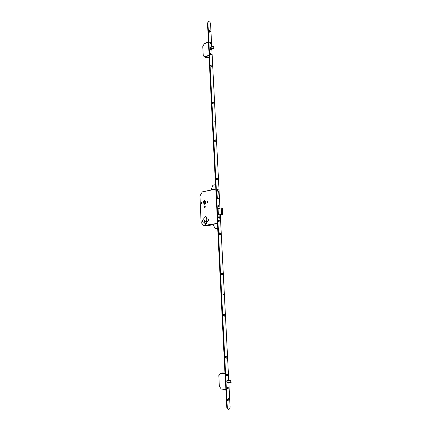 <?xml version="1.0" encoding="UTF-8"?>
<svg xmlns="http://www.w3.org/2000/svg" width="431" height="431" viewBox="0 0 431 431"><rect width="100%" height="100%" fill="white"/><g stroke="black" fill="none" stroke-linecap="round" stroke-linejoin="round"><path stroke-width="0.65" d="M205.964 202.161L204.897 200.582C203.933 200.62 203.416 201.32 203.34 202.678L204.418 204.229C205.361 204.186 205.867 203.497 205.943 202.166L204.892 200.614C203.949 200.652 203.437 201.336 203.362 202.672L204.413 204.262C205.371 204.213 205.889 203.518 205.964 202.161M205.792 202.193L204.865 200.824C204.03 200.862 203.577 201.466 203.513 202.64L204.445 204.014C205.275 203.976 205.727 203.373 205.792 202.193M204.973 200.851L203.815 202.672L204.639 204.019M204.439 221.981L204.1 221.491L203.647 222.11L203.987 222.601L204.439 221.981M207.494 221.48L207.155 220.984L206.697 221.609L207.042 222.105L207.494 221.48M203.12 221.017L202.694 220.403L202.134 221.178L202.559 221.793L203.12 221.017M208.922 220.052L208.496 219.438L207.925 220.219L208.351 220.834L208.922 220.052M202.268 202.888L201.87 202.295L201.293 203.076L201.692 203.669L202.268 202.888M208.044 201.751L207.64 201.153L207.047 201.945L207.451 202.543L208.044 201.751M205.436 206.875L204.967 206.18L204.294 207.09L204.768 207.78L205.436 206.875M207.133 218.732C207.015 217.536 206.535 216.836 205.695 216.642C204.483 216.707 203.831 217.596 203.744 219.304L204.757 221.254L204.86 223.42L205.533 224.389L206.417 223.166L206.314 220.995L207.133 218.732M206.745 217.396L206.093 219.476L206.487 220.817M206.33 221.367L204.757 221.254M205.544 203.324L204.289 203.507L204.251 201.595L205.625 201.74M205.619 201.466L205.652 203.082M204.251 201.595L205.582 201.396M218.732 191.639L219.244 198.562L217.321 198.853L216.971 191.951L218.732 191.639L219.083 198.551M217.574 198.928L219.239 198.599L218.894 191.644M215.823 189.128L202.263 191.94M199.952 196.062L201.105 222.45L203.804 225.677L201.158 222.585L199.914 195.922L202.344 191.86L213.183 189.532L202.344 191.86L199.946 196.013L202.231 192.032M201.158 222.585L203.782 225.607M203.944 225.747L206.018 225.882L213.226 224.745L206.061 225.871M213.356 47.906L213.819 48.083L213.803 46.596L213.065 46.311L213.167 48.062M213.059 46.311L209.849 47.97L210.188 49.387L210.937 49.689M213.28 46.5L213.749 46.677L213.884 48.331M213.151 48.073L209.908 48.848M213.792 46.586L213.2 46.397M213.851 48.374L210.921 49.684L213.814 48.396L213.097 48.132L210.22 49.425M208.432 41.958L204.219 43.854M208.432 41.877L204.278 43.763L202.834 46.575M208.426 41.845L204.278 43.763L202.775 46.57L203.265 55.782L204.844 57.118M203.249 55.561L202.753 46.683L203.243 55.561L204.876 57.151L206.999 57.894L209.094 56.978M226.948 380.481L230.246 380.842L230.353 382.9M230.149 380.821L226.921 380.514L226.706 382.076L227.11 382.609M231 380.675L230.466 381.02M230.553 382.68L231.097 382.744M227.035 382.599L230.246 382.911M225.101 373.952L220.403 373.542L220.521 373.278L218.813 375.6L220.36 373.44M222.574 372.88L224.95 373.063L222.633 372.869L220.543 373.278L218.819 375.73M221.292 389.058L225.882 389.57L221.292 389.058L219.282 386.257L218.835 375.773L219.331 386.386L221.135 388.881M225.876 389.382L221.184 388.977M214.191 121.456L214.282 122.108M222.913 294.206L223.296 294.529L223.091 294.879L222.962 294.195L222.94 294.885M216.373 178.714L216.642 179.517C217.326 180.136 217.736 179.942 217.876 178.935C217.418 177.588 216.922 177.432 216.384 178.466L216.373 178.714M216.518 179.307L216.917 179.485L217.186 178.967L216.626 178.326L216.529 179.134L216.841 179.064L216.497 178.407M216.637 179.511L216.529 179.134M216.847 179.495L217.068 178.994L216.583 178.342M214.449 140.598L214.789 141.497C215.452 142.036 215.834 141.842 215.942 140.921C215.473 139.552 214.977 139.375 214.455 140.387L215.258 140.948L215.021 141.433L214.654 141.298M214.956 141.443L215.144 140.985L214.627 140.312M212.542 102.777L212.957 103.774C213.587 104.232 213.943 104.038 214.024 103.198C213.55 101.818 213.054 101.619 212.542 102.605L212.542 102.777M212.812 103.591L213.35 103.224L212.742 102.551L212.542 102.82M213.076 103.688L213.232 103.268L212.693 102.578M210.667 65.668L211.163 66.751C211.756 67.139 212.079 66.945 212.144 66.175C211.659 64.785 211.168 64.564 210.667 65.517L210.667 65.668M211.001 66.573L211.47 66.207L210.845 65.512L210.673 65.749M211.228 66.633L210.791 65.544M208.922 31.027L209.488 32.185L210.387 31.619C209.897 30.218 209.412 29.976 208.922 30.892L208.922 31.027M209.315 32.013L209.725 31.646L208.933 31.14M209.498 32.05L209.024 30.973M218.506 220.984L218.706 221.674C219.406 222.396 219.842 222.202 220.02 221.098C219.578 219.772 219.083 219.632 218.522 220.677L218.506 220.984M218.706 221.674L219.32 221.13L218.797 220.505L218.506 220.861M218.943 221.696L219.201 221.146L218.749 220.516M219.153 233.747L219.331 234.405C220.036 235.154 220.483 234.96 220.667 233.823C220.236 232.508 219.735 232.374 219.169 233.419L219.153 233.747M219.331 234.405L219.966 233.855L219.449 233.241L219.153 233.597M219.573 234.437L219.848 233.877L219.406 233.252M221.189 274.111L221.319 274.671C222.03 275.506 222.493 275.307 222.714 274.078C222.304 272.791 221.809 272.661 221.222 273.701L221.189 274.111M221.319 274.671L222.008 274.111L221.523 273.507L221.195 273.868M221.572 274.73L221.884 274.121L221.48 273.518M223.263 315.271L223.36 315.74C224.066 316.656 224.546 316.451 224.799 315.126C224.422 313.87 223.926 313.752 223.317 314.765L223.263 315.271M223.36 315.74L223.689 315.826L224.088 315.163L223.635 314.576L223.285 314.916M223.608 315.821L223.964 315.163L223.597 314.582M225.386 357.256L225.451 357.655C226.151 358.63 226.641 358.409 226.927 356.997C226.587 355.78 226.097 355.661 225.467 356.631L225.386 357.256M225.451 357.655L225.774 357.746L226.205 357.03L225.79 356.459L225.429 356.766M225.688 357.735L226.081 357.024L225.752 356.464M227.546 400.097L227.595 400.431C228.29 401.455 228.791 401.213 229.098 399.709C228.796 398.54 228.322 398.411 227.67 399.327L227.546 400.097M227.552 400.167L227.897 400.512L228.371 399.747L227.988 399.192L227.627 399.451M227.81 400.496L228.247 399.731L227.951 399.192M217.079 189.662L217.278 190.281C217.827 190.804 218.161 190.647 218.28 189.818C217.919 188.746 217.52 188.622 217.084 189.451L217.079 189.662M217.908 206.104L218.086 206.686C218.641 207.236 218.986 207.079 219.115 206.223C218.754 205.156 218.355 205.043 217.919 205.873L217.908 206.104M218.479 217.396L218.641 217.957C219.201 218.528 219.551 218.372 219.686 217.493C219.336 216.432 218.932 216.319 218.49 217.154L218.479 217.396M210.226 54.037L210.64 54.926L211.405 54.468C211.018 53.352 210.624 53.169 210.226 53.923L210.226 54.037M209.66 42.831L210.096 43.736L210.834 43.283C210.447 42.163 210.053 41.974 209.66 42.717L209.66 42.831M227.105 388.207L227.148 388.487C227.703 389.295 228.101 389.107 228.344 387.922C228.091 386.979 227.708 386.876 227.196 387.62L227.105 388.207M226.437 375.008L226.485 375.304C227.04 376.101 227.439 375.924 227.676 374.76C227.412 373.801 227.029 373.704 226.517 374.458L226.437 375.008M211.74 46.887L210.57 23.964C210.236 22.288 209.531 21.507 208.448 21.625L207.489 23.08L226.787 407.57L228.355 409.428M208.448 21.625L207.931 22.859L227.293 407.64L228.522 409.45C229.513 409.288 230.035 408.443 230.089 406.907L228.861 382.782M228.742 380.428L220.306 214.967M219.961 208.146L211.858 49.269M227.74 380.331L226.927 380.508M218.108 208.485L218.345 214.95L219.557 215.096M216.912 191.994L217.224 198.826L217.714 198.901M218.506 198.745L219.029 199.09L219.04 198.637M218.582 199.009L218.565 198.729M215.5 184.646L209.013 55.427M214.611 141.223L214.46 140.689M212.698 103.386L212.58 103.052M216.863 179.49L216.841 179.064M214.934 141.443L214.541 140.382M213.027 103.688L212.612 102.659M211.152 66.633L210.716 65.636M225.871 357.644L225.812 356.491M223.754 315.751L223.694 314.619M221.674 274.676L221.62 273.572M219.638 234.405L219.584 233.322M221.345 274.606L221.297 273.647M223.425 315.713L223.377 314.738M217.671 228.01L224.982 373.661M225.542 357.649L225.488 356.652M219.314 234.292L219.266 233.354M214.088 121.704L214.417 122.07L214.088 121.704M212.381 122.506L212.338 121.612M221.038 295.122L220.99 294.152M210.797 43.267L209.929 42.308L209.698 42.841L210.565 43.806L210.797 43.267M210.193 43.262L209.951 42.852L210.296 42.68M211.368 54.457L210.506 53.503L210.263 54.053L211.125 55.006L211.368 54.457M210.657 54.284L210.861 53.88L211.104 54.274L210.684 54.263M210.888 54.425L210.517 54.058L210.861 53.88M218.242 189.818L217.493 188.945L217.116 189.667L217.86 190.54L218.242 189.818M217.504 189.818L217.973 189.683L217.536 189.678M217.38 189.802L217.725 189.322M217.617 189.888L217.768 190.179M219.077 206.223L218.345 205.361L217.946 206.104L218.673 206.966L219.077 206.223M218.366 206.088L218.808 206.099L218.366 206.061M218.221 206.217L218.555 205.738M218.447 206.304L218.598 206.605M219.648 217.493L218.926 216.637L218.517 217.402L219.234 218.253L219.648 217.493M219.002 217.224L219.379 217.375L218.937 217.364M219.013 217.585L218.776 217.326L219.126 217.019M218.776 217.369L219.142 217.294M226.76 374.835L227.099 374.399L227.369 374.927L226.959 374.948L227.369 374.927M227.633 374.765L227.089 373.995L226.474 375.002L227.024 375.773L227.633 374.765M227.132 375.04L227.148 375.342M227.843 388.148L227.417 388.239L227.627 387.609L228.037 388.099L227.627 388.121L228.037 388.099M228.306 387.932L227.773 387.167L227.142 388.196L227.676 388.961L228.306 387.932M227.8 388.218L227.816 388.52M214.121 189.328L215.764 188.923L215.834 189.322M215.597 184.624L212.892 185.228L211.217 189.742L213.183 189.478L213.194 189.802L214.132 189.602L214.115 189.279M212.903 224.373L214.891 223.991L214.875 223.662L217.499 223.576L217.531 223.156M217.768 227.945L215.026 228.36L213.043 224.449M217.698 228.452L215.026 228.36M212.779 224.357L203.809 225.526L217.542 223.35M206.39 223.522L204.86 223.42M205.97 225.876L203.955 225.752M218.345 214.94L221.496 214.396L221.2 207.92L218.032 208.496L221.195 207.92M221.227 207.92L222.374 208.087L221.259 207.974L221.588 214.396L222.708 214.493L222.374 208.098M222.708 214.493L219.481 215.107L222.725 214.493L222.396 208.092L221.2 207.92L218.021 208.556M222.703 214.519L218.377 215.01M209.886 48.811L213.076 48.073L212.989 46.349L209.843 48.013M210.086 47.631L212.979 46.327M209.849 47.981L212.876 46.376M210.188 49.387L212.962 48.143M209.11 55.383L205.011 57.183L204.854 56.93L209.094 55.066M207.122 57.84L204.967 57.194M204.865 57.145L203.216 55.664M226.706 382.082L230.256 382.884L230.149 380.853L226.663 381.139M230.138 380.815L230.919 380.643M226.679 381.09L230.025 380.815M230.127 382.895L226.722 382.125M227.665 380.325L230.903 380.638L227.66 380.325M222.692 372.869L220.521 373.278L225.084 373.672M218.846 375.773L219.282 386.257L221.275 389.058M207.931 22.859L207.489 23.08M227.293 407.64L226.787 407.57M212.736 103.467L213.011 103.37M214.611 141.158L214.918 141.066M213.803 46.596L213.889 48.272M213.814 48.396L210.926 49.689M206.928 57.899L209.094 57.011M204.876 57.151L206.918 57.894M231.011 380.729L231.113 382.701"/></g></svg>
